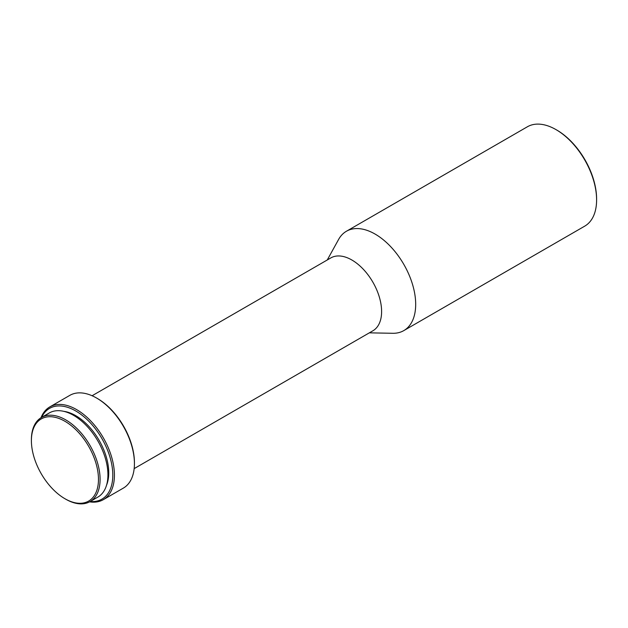 <?xml version="1.0" encoding="UTF-8"?>
<svg xmlns="http://www.w3.org/2000/svg" width="628" height="628" viewBox="0 0 628 628"><rect width="100%" height="100%" fill="white"/><g stroke="black" fill="none" stroke-linecap="round" stroke-linejoin="round"><path stroke-width="0.94" d="M41.008 417.746A53.545 30.913 60 0 1 49.793 406.92L69.802 395.373A53.545 30.913 60 0 1 96.571 398.019L97.387 398.49A52.399 30.254 60 0 1 134.431 462.663L134.431 463.597A53.545 30.913 60 0 1 123.347 488.105L103.33 499.66A53.545 30.913 60 0 1 89.569 501.858M97.387 398.49L96.571 398.019A53.545 30.913 60 0 1 134.431 463.597M49.793 406.92A53.545 30.913 60 0 1 76.561 409.574A53.545 30.913 60 0 1 111.541 456.76A53.545 30.913 60 0 1 103.33 499.66M41.636 417.369A52.399 30.254 60 0 1 75.752 410.979A52.399 30.254 60 0 1 112.059 466.204A52.399 30.254 60 0 1 90.212 501.497M63.86 411.356A46.66 26.941 60 0 1 75.752 415.665A46.66 26.941 60 0 1 106.524 485.263M31.4 440.644L31.4 439.71A48.568 28.04 60 0 1 41.456 417.471A48.568 28.04 60 0 1 65.744 419.881A48.568 28.04 60 0 1 97.473 462.679A48.568 28.04 60 0 1 90.032 501.599A48.568 28.04 60 0 1 65.744 499.197L64.935 498.726A47.422 27.381 60 0 1 31.4 440.644A47.422 27.381 60 0 1 64.935 421.286A47.422 27.381 60 0 1 98.47 479.368A47.422 27.381 60 0 1 64.935 498.726L65.744 499.197M41.456 417.471L49.306 412.949A48.568 28.04 60 0 1 73.586 415.351A48.568 28.04 60 0 1 105.316 458.15A48.568 28.04 60 0 1 97.874 497.078L90.032 501.599M327.267 259.968L338.594 239.456A57.368 33.119 60 0 1 346.436 231.245L527.355 126.793A57.368 33.119 60 0 1 556.039 129.635L556.848 130.098A56.222 32.46 60 0 1 596.6 198.958L596.6 199.892A57.368 33.119 60 0 1 584.715 226.151L403.804 330.603A57.368 33.119 60 0 1 392.775 333.287L369.335 332.84M556.848 130.098L556.039 129.635A57.368 33.119 60 0 1 596.6 199.892M346.436 231.245A57.368 33.119 60 0 1 375.12 234.087A57.368 33.119 60 0 1 412.596 284.633A57.368 33.119 60 0 1 403.804 330.603M92.096 395.742L330.823 257.92A42.068 24.288 60 0 1 351.861 260A42.068 24.288 60 0 1 379.343 297.075A42.068 24.288 60 0 1 372.899 330.783L134.172 468.614"/></g></svg>
